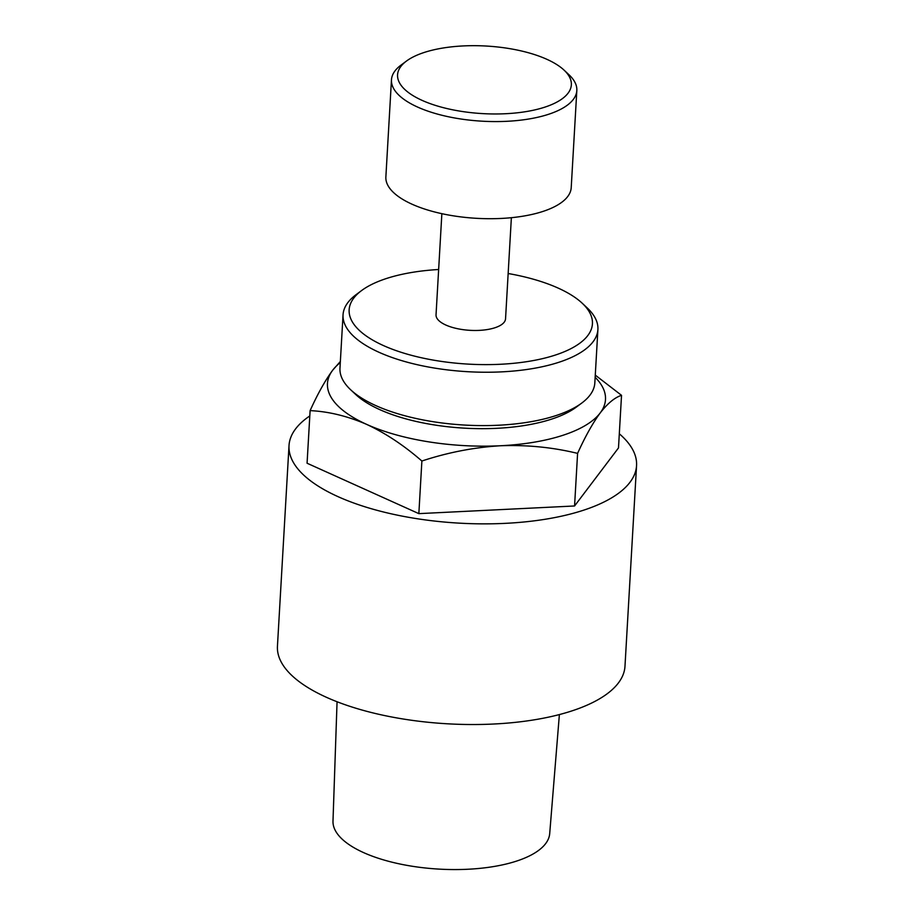 <?xml version="1.0" encoding="UTF-8"?>
<svg xmlns="http://www.w3.org/2000/svg" width="914" height="914" viewBox="0 0 914 914"><rect width="100%" height="100%" fill="white"/><g stroke="black" fill="none" stroke-linecap="round" stroke-linejoin="round"><path stroke-width="1.37" d="M546.846 59.296A87.024 33.829 3.3 0 0 406.502 61.032A87.024 33.829 3.3 0 0 422.062 100.357A87.024 33.829 3.3 0 0 532.919 110.32A87.024 33.829 3.3 0 0 564.052 70.115A87.024 33.829 3.3 0 0 546.846 59.296M564.052 70.115L569.045 74.811A92.828 36.08 -176.7 0 1 576.825 90.509A92.828 36.08 -176.7 0 1 517.998 120.454A92.828 36.08 -176.7 0 1 417.595 107.064A92.828 36.08 -176.7 0 1 391.466 79.815A92.828 36.08 -176.7 0 1 400.995 65.123L406.502 61.032M581.727 403.085L576.231 407.176A121.836 47.357 -176.7 0 1 379.744 409.609A121.836 47.357 -176.7 0 1 355.66 394.448L350.656 389.764A127.64 49.619 3.3 0 0 375.894 405.633A127.64 49.619 3.3 0 0 581.727 403.085A127.64 49.619 3.3 0 0 594.831 382.875L597.905 329.508A127.64 49.619 -176.7 0 1 517.027 370.696A127.64 49.619 -176.7 0 1 378.967 352.267A127.64 49.619 -176.7 0 1 343.047 314.816A127.64 49.619 -176.7 0 1 356.152 294.605L361.647 290.515A121.836 47.357 3.3 0 0 383.434 345.561A121.836 47.357 3.3 0 0 538.632 359.51A121.836 47.357 3.3 0 0 582.218 303.231A121.836 47.357 3.3 0 0 558.134 288.081A121.836 47.357 3.3 0 0 508.15 273.514M343.047 314.816L339.974 368.182A127.64 49.619 3.3 0 0 350.656 389.764M438.64 269.504A121.836 47.357 3.3 0 0 361.647 290.515M511.372 217.692L505.545 318.826A34.812 13.527 -176.7 0 1 483.483 330.057A34.812 13.527 -176.7 0 1 445.826 325.03A34.812 13.527 -176.7 0 1 436.035 314.816L441.862 213.682M576.825 90.509L571.216 187.633A92.828 36.08 -176.7 0 1 512.388 217.589A92.828 36.08 -176.7 0 1 411.997 204.188A92.828 36.08 -176.7 0 1 385.868 176.95L391.466 79.815M309.8 415.939A174.06 67.659 3.3 0 0 289.018 445.564A174.06 67.659 3.3 0 0 338.009 496.645A174.06 67.659 3.3 0 0 526.258 521.757A174.06 67.659 3.3 0 0 636.555 465.603A174.06 67.659 3.3 0 0 619.315 433.784M289.018 445.564L277.445 646.221A174.06 67.659 3.3 0 0 326.435 697.302A174.06 67.659 3.3 0 0 514.685 722.426A174.06 67.659 3.3 0 0 624.982 666.26L636.555 465.603M559.379 714.577L549.702 833.614A108.538 42.193 -176.7 0 1 480.49 868.3A108.538 42.193 -176.7 0 1 363.555 852.591A108.538 42.193 -176.7 0 1 332.993 821.126L337.06 701.758M340.294 362.595A139.248 54.132 3.3 0 0 332.73 370.159C325.224 380.361 317.684 393.854 310.109 410.626C328.629 411.494 347.469 416.087 366.651 424.382A139.248 54.132 3.3 0 0 500.392 445.758A139.248 54.132 3.3 0 0 600.224 412.911A139.248 54.132 3.3 0 0 595.151 377.288M310.109 410.626L307.07 463.227L418.852 513.634L421.88 461.022C403.977 445.415 385.559 433.202 366.651 424.382A139.248 54.132 -176.7 0 1 332.73 370.159L340.351 361.498M421.88 461.022C447.723 452.476 473.898 447.38 500.392 445.758C526.921 444.764 552.65 447.3 577.591 453.378L574.563 505.979L618.492 447.929L621.531 395.328L595.277 375.128M418.852 513.634L574.563 505.979M577.591 453.378C585.189 436.595 592.729 423.102 600.224 412.911C607.696 403.325 614.802 397.464 621.531 395.328M582.218 303.231L587.222 307.927A127.64 49.619 -176.7 0 1 597.905 329.508"/></g></svg>
